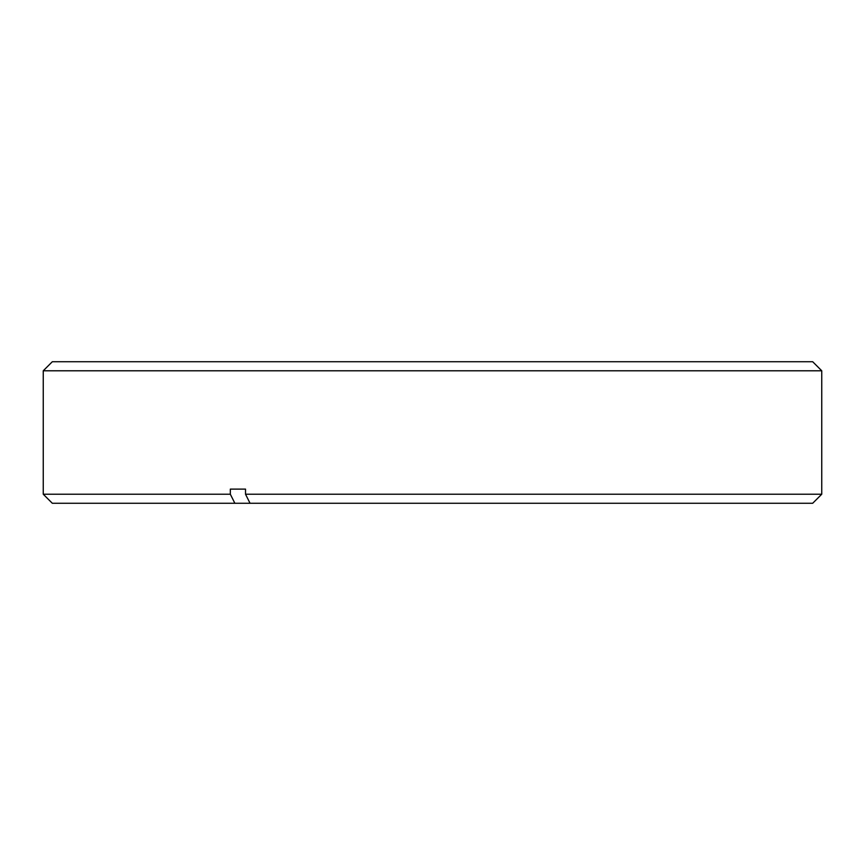 <?xml version="1.0" encoding="UTF-8"?>
<svg xmlns="http://www.w3.org/2000/svg" width="865" height="865" viewBox="0 0 865 865"><rect width="100%" height="100%" fill="white"/><g stroke="black" fill="none" stroke-linecap="round" stroke-linejoin="round"><path stroke-width="1.3" d="M52.311 361.732L812.689 361.732L821.75 370.782L43.25 370.782L52.311 361.732M245.519 494.218L250.05 503.268L52.311 503.268L43.25 494.218L230.328 494.218L230.328 489.114L245.519 489.114L245.519 494.218L821.75 494.218L821.75 370.782M43.25 494.218L43.25 370.782M245.519 489.114L230.328 489.114M250.05 503.268L812.689 503.268L821.75 494.218M234.858 503.268L230.328 494.218"/></g></svg>
